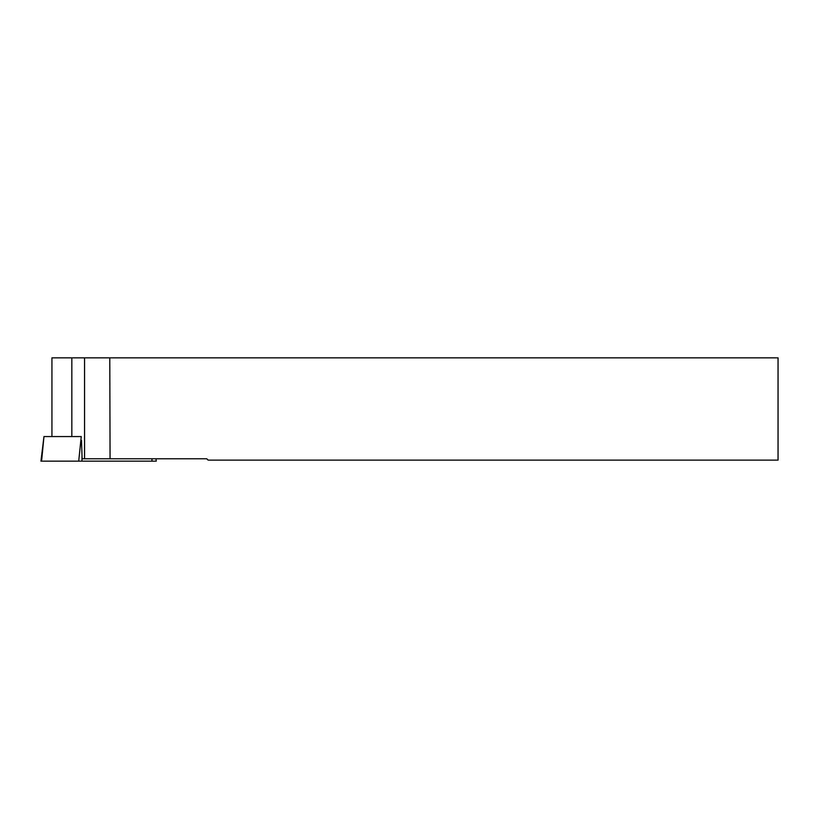 <?xml version="1.0" encoding="UTF-8"?>
<svg xmlns="http://www.w3.org/2000/svg" width="819" height="819" viewBox="0 0 819 819"><rect width="100%" height="100%" fill="white"/><g stroke="black" fill="none" stroke-linecap="round" stroke-linejoin="round"><path stroke-width="1.23" d="M41.574 461.158L43.97 436.558L81.265 436.558L78.706 461.158L40.95 461.158L43.97 436.558M155.968 458.763L156.255 461.158L78.747 461.158M71.837 436.558L71.837 357.842L778.05 357.842L778.05 460.124L208.108 460.124L206.746 458.763L82.125 458.763L81.49 440.387M109.787 357.842L110.063 458.763M84.552 357.842L84.552 458.763M71.837 357.842L51.935 357.842L51.935 436.558M115.223 461.158L41.574 461.158L115.223 461.158M151.945 461.158L151.965 458.763M82.013 455.006L81.972 461.158"/></g></svg>
